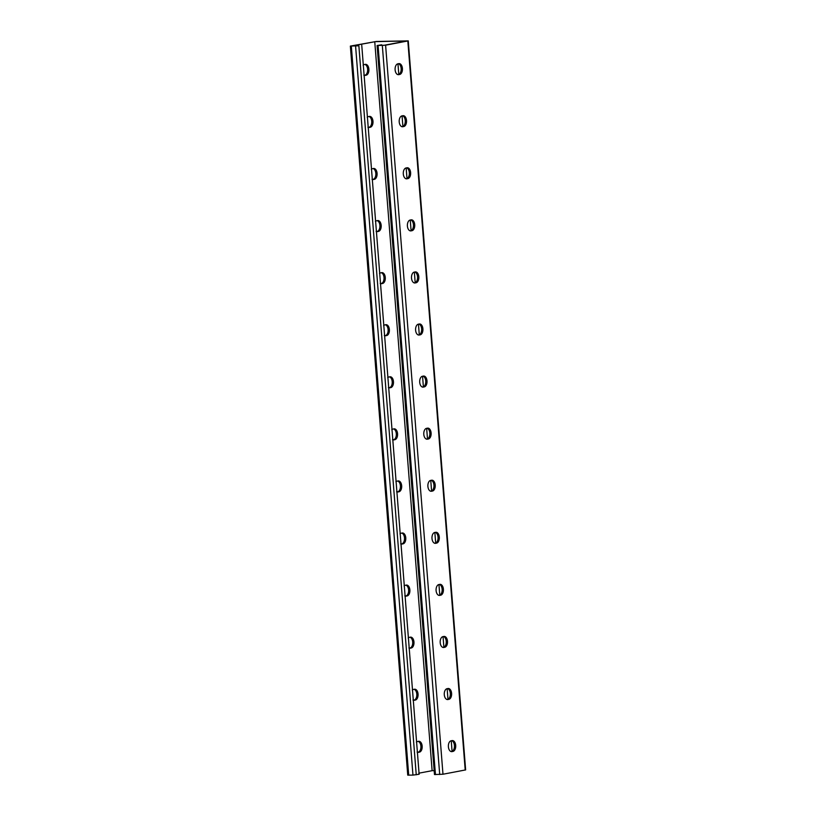 <?xml version="1.0" encoding="UTF-8"?>
<svg xmlns="http://www.w3.org/2000/svg" width="816" height="816" viewBox="0 0 816 816"><rect width="100%" height="100%" fill="white"/><g stroke="black" fill="none" stroke-linecap="round" stroke-linejoin="round"><path stroke-width="1.22" d="M381.704 44.798L377.094 45.523L385.601 45.196L408.265 40.871L376.298 41.473L350.36 46.094L358.867 45.778L351.614 46.012L375.391 41.636L407.011 40.963L383.877 45.319L378.359 45.431L381.704 44.798L381.613 45.359M350.36 46.094L407.735 775.129L412.957 775.108L419.128 774.262L361.753 45.237M452.074 751.332L451.248 740.755M447.974 699.261L447.148 688.684M431.582 490.967L430.756 480.389M427.482 438.896L426.656 428.318M435.683 543.038L434.846 532.46M439.783 595.119L438.947 584.531M443.884 647.19L443.047 636.613M434.163 770.641L432.123 770.681L374.748 41.657M397.963 63.801L398.8 74.378M402.064 115.872L402.9 126.449M418.455 324.166L419.291 334.744M422.555 376.237L423.392 386.825M414.355 272.095L415.191 282.673M410.264 220.024L411.091 230.602M406.164 167.943L406.99 178.531M418.771 773.201L432.123 770.681M392.496 439.651A5.447 3.193 88.8 0 0 393.547 439.926A5.447 3.193 88.8 0 0 393.863 439.895L394.832 439.712A5.447 3.193 88.8 0 0 397.586 433.959A5.447 3.193 88.8 0 0 394.291 428.849A5.447 3.193 88.8 0 0 393.975 428.879L393.006 429.063A5.447 3.193 88.8 0 0 391.792 429.726M396.596 491.722A5.447 3.193 88.8 0 0 397.647 491.997A5.447 3.193 88.8 0 0 397.953 491.966L398.932 491.783A5.447 3.193 88.8 0 0 401.686 486.03A5.447 3.193 88.8 0 0 398.381 480.92A5.447 3.193 88.8 0 0 398.075 480.95L397.106 481.134A5.447 3.193 88.8 0 0 395.893 481.807M400.697 543.793A5.447 3.193 88.8 0 0 401.747 544.068A5.447 3.193 88.8 0 0 402.053 544.037L403.033 543.854A5.447 3.193 88.8 0 0 405.787 538.111A5.447 3.193 88.8 0 0 402.482 532.991A5.447 3.193 88.8 0 0 402.176 533.021L401.207 533.205A5.447 3.193 88.8 0 0 399.993 533.878M404.797 595.874A5.447 3.193 88.8 0 0 405.848 596.149A5.447 3.193 88.8 0 0 406.154 596.108L407.123 595.935A5.447 3.193 88.8 0 0 409.887 590.182A5.447 3.193 88.8 0 0 406.582 585.062A5.447 3.193 88.8 0 0 406.276 585.103L405.297 585.286A5.447 3.193 88.8 0 0 404.093 585.949M408.898 647.945A5.447 3.193 88.8 0 0 409.938 648.22A5.447 3.193 88.8 0 0 410.254 648.19L411.223 648.006A5.447 3.193 88.8 0 0 413.977 642.253A5.447 3.193 88.8 0 0 410.683 637.143A5.447 3.193 88.8 0 0 410.377 637.174L409.397 637.357A5.447 3.193 88.8 0 0 408.194 638.02M412.988 700.016A5.447 3.193 88.8 0 0 414.038 700.291A5.447 3.193 88.8 0 0 414.344 700.261L415.324 700.077A5.447 3.193 88.8 0 0 418.078 694.324A5.447 3.193 88.8 0 0 414.783 689.214A5.447 3.193 88.8 0 0 414.467 689.245L413.498 689.428A5.447 3.193 88.8 0 0 412.284 690.101M417.088 752.087A5.447 3.193 88.8 0 0 418.139 752.362A5.447 3.193 88.8 0 0 418.445 752.332L419.424 752.148A5.447 3.193 88.8 0 0 422.178 746.405A5.447 3.193 88.8 0 0 418.873 741.285A5.447 3.193 88.8 0 0 418.567 741.316L417.598 741.499A5.447 3.193 88.8 0 0 416.384 742.172M387.702 377.655A5.447 3.193 -91.2 0 1 388.906 376.992L389.885 376.808A5.447 3.193 -91.2 0 1 390.191 376.768A5.447 3.193 -91.2 0 1 393.485 381.888A5.447 3.193 -91.2 0 1 390.731 387.631L389.762 387.814A5.447 3.193 -91.2 0 1 389.446 387.855A5.447 3.193 -91.2 0 1 388.406 387.58M383.602 325.584A5.447 3.193 -91.2 0 1 384.805 324.911L385.784 324.727A5.447 3.193 -91.2 0 1 386.09 324.697A5.447 3.193 -91.2 0 1 389.395 329.817A5.447 3.193 -91.2 0 1 386.631 335.56L385.662 335.743A5.447 3.193 -91.2 0 1 385.356 335.774A5.447 3.193 -91.2 0 1 384.305 335.498M379.501 273.513A5.447 3.193 -91.2 0 1 380.715 272.84L381.684 272.656A5.447 3.193 -91.2 0 1 381.99 272.626A5.447 3.193 -91.2 0 1 385.295 277.736A5.447 3.193 -91.2 0 1 382.541 283.489L381.562 283.672A5.447 3.193 -91.2 0 1 381.256 283.703A5.447 3.193 -91.2 0 1 380.205 283.427M375.401 221.432A5.447 3.193 -91.2 0 1 376.615 220.769L377.584 220.585A5.447 3.193 -91.2 0 1 377.9 220.555A5.447 3.193 -91.2 0 1 381.194 225.665A5.447 3.193 -91.2 0 1 378.44 231.418L377.461 231.601A5.447 3.193 -91.2 0 1 377.155 231.632A5.447 3.193 -91.2 0 1 376.105 231.356M371.3 169.361A5.447 3.193 -91.2 0 1 372.514 168.698L373.483 168.514A5.447 3.193 -91.2 0 1 373.799 168.473A5.447 3.193 -91.2 0 1 377.094 173.594A5.447 3.193 -91.2 0 1 374.34 179.336L373.371 179.52A5.447 3.193 -91.2 0 1 373.055 179.561A5.447 3.193 -91.2 0 1 372.004 179.275M367.21 117.29A5.447 3.193 -91.2 0 1 368.414 116.617L369.393 116.433A5.447 3.193 -91.2 0 1 369.699 116.402A5.447 3.193 -91.2 0 1 373.004 121.523A5.447 3.193 -91.2 0 1 370.24 127.265L369.271 127.449A5.447 3.193 -91.2 0 1 368.965 127.48A5.447 3.193 -91.2 0 1 367.914 127.204M363.11 65.219A5.447 3.193 -91.2 0 1 364.313 64.546L365.293 64.362A5.447 3.193 -91.2 0 1 365.599 64.331A5.447 3.193 -91.2 0 1 368.903 69.442A5.447 3.193 -91.2 0 1 366.139 75.194L365.17 75.378A5.447 3.193 -91.2 0 1 364.864 75.409A5.447 3.193 -91.2 0 1 363.814 75.133M393.598 428.951A5.447 3.193 -91.2 0 1 396.331 434.479A5.447 3.193 -91.2 0 1 393.557 439.732L392.965 439.844M397.688 481.022A5.447 3.193 -91.2 0 1 400.421 486.56A5.447 3.193 -91.2 0 1 397.657 491.813L397.066 491.926M401.788 533.093A5.447 3.193 -91.2 0 1 404.522 538.631A5.447 3.193 -91.2 0 1 401.758 543.884L401.166 543.997M405.889 585.174A5.447 3.193 -91.2 0 1 408.622 590.702A5.447 3.193 -91.2 0 1 405.858 595.955L405.266 596.068M409.989 637.245A5.447 3.193 -91.2 0 1 412.723 642.773A5.447 3.193 -91.2 0 1 409.948 648.026L409.367 648.139M414.089 689.316A5.447 3.193 -91.2 0 1 416.823 694.855A5.447 3.193 -91.2 0 1 414.049 700.108L413.457 700.22M418.18 741.387A5.447 3.193 -91.2 0 1 420.913 746.926A5.447 3.193 -91.2 0 1 418.149 752.179L417.557 752.291M388.875 387.773L389.456 387.661A5.447 3.193 88.8 0 0 392.231 382.408A5.447 3.193 88.8 0 0 389.497 376.88M384.775 335.702L385.366 335.59A5.447 3.193 88.8 0 0 388.13 330.337A5.447 3.193 88.8 0 0 385.397 324.799M380.674 283.631L381.266 283.519A5.447 3.193 88.8 0 0 384.03 278.266A5.447 3.193 88.8 0 0 381.296 272.728M376.574 231.55L377.165 231.438A5.447 3.193 88.8 0 0 379.93 226.185A5.447 3.193 88.8 0 0 377.196 220.657M372.484 179.479L373.065 179.367A5.447 3.193 88.8 0 0 375.839 174.114A5.447 3.193 88.8 0 0 373.106 168.586M368.383 127.408L368.965 127.296A5.447 3.193 88.8 0 0 371.739 122.043A5.447 3.193 88.8 0 0 369.005 116.504M364.283 75.337L364.874 75.225A5.447 3.193 88.8 0 0 367.639 69.972A5.447 3.193 88.8 0 0 364.905 64.433M408.265 40.871L465.64 769.906L442.976 774.231L434.479 774.547L377.094 45.523M426.503 439.12L427.094 439.008A5.447 3.193 88.8 0 0 429.859 433.755A5.447 3.193 88.8 0 0 427.125 428.227M430.603 491.201L431.195 491.089A5.447 3.193 88.8 0 0 433.959 485.836A5.447 3.193 88.8 0 0 431.225 480.298M434.704 543.272L435.285 543.16A5.447 3.193 88.8 0 0 438.059 537.907A5.447 3.193 88.8 0 0 435.326 532.369M438.804 595.343L439.385 595.231A5.447 3.193 88.8 0 0 442.16 589.978A5.447 3.193 88.8 0 0 439.426 584.45M442.894 647.414L443.486 647.302A5.447 3.193 88.8 0 0 446.25 642.049A5.447 3.193 88.8 0 0 443.516 636.521M446.995 699.496L447.586 699.383A5.447 3.193 88.8 0 0 450.35 694.13A5.447 3.193 88.8 0 0 447.617 688.592M451.095 751.567L451.687 751.454A5.447 3.193 88.8 0 0 454.451 746.201A5.447 3.193 88.8 0 0 451.717 740.663M423.035 376.156A5.447 3.193 -91.2 0 1 425.758 381.684A5.447 3.193 -91.2 0 1 422.994 386.937L422.402 387.049M418.934 324.074A5.447 3.193 -91.2 0 1 421.668 329.613A5.447 3.193 -91.2 0 1 418.894 334.866L418.312 334.978M414.834 272.003A5.447 3.193 -91.2 0 1 417.568 277.542A5.447 3.193 -91.2 0 1 414.793 282.795L414.212 282.907M410.734 219.932A5.447 3.193 -91.2 0 1 413.467 225.461A5.447 3.193 -91.2 0 1 410.703 230.714L410.111 230.826M406.633 167.861A5.447 3.193 -91.2 0 1 409.367 173.39A5.447 3.193 -91.2 0 1 406.603 178.643L406.011 178.755M402.543 115.78A5.447 3.193 -91.2 0 1 405.266 121.319A5.447 3.193 -91.2 0 1 402.502 126.572L401.911 126.684M398.443 63.709A5.447 3.193 -91.2 0 1 401.176 69.248A5.447 3.193 -91.2 0 1 398.402 74.501L397.82 74.613M428.369 438.988L427.39 439.171A5.447 3.193 -91.2 0 1 427.084 439.202A5.447 3.193 -91.2 0 1 423.779 434.081A5.447 3.193 -91.2 0 1 426.544 428.339L427.513 428.155A5.447 3.193 -91.2 0 1 427.819 428.125A5.447 3.193 -91.2 0 1 431.123 433.235A5.447 3.193 -91.2 0 1 428.369 438.988L427.094 439.008M432.46 491.059L431.491 491.242A5.447 3.193 -91.2 0 1 431.185 491.273A5.447 3.193 -91.2 0 1 427.88 486.163A5.447 3.193 -91.2 0 1 430.634 480.41L431.613 480.226A5.447 3.193 -91.2 0 1 431.919 480.196A5.447 3.193 -91.2 0 1 435.224 485.306A5.447 3.193 -91.2 0 1 432.46 491.059L431.195 491.089M436.56 543.13L435.591 543.313A5.447 3.193 -91.2 0 1 435.285 543.344A5.447 3.193 -91.2 0 1 431.98 538.234A5.447 3.193 -91.2 0 1 434.734 532.481L435.713 532.297A5.447 3.193 -91.2 0 1 436.019 532.267A5.447 3.193 -91.2 0 1 439.324 537.387A5.447 3.193 -91.2 0 1 436.56 543.13L435.285 543.16M440.66 595.201L439.691 595.384A5.447 3.193 -91.2 0 1 439.375 595.425A5.447 3.193 -91.2 0 1 436.081 590.305A5.447 3.193 -91.2 0 1 438.835 584.562L439.804 584.378A5.447 3.193 -91.2 0 1 440.12 584.338A5.447 3.193 -91.2 0 1 443.414 589.458A5.447 3.193 -91.2 0 1 440.66 595.201L439.385 595.231M444.761 647.282L443.782 647.465A5.447 3.193 -91.2 0 1 443.476 647.496A5.447 3.193 -91.2 0 1 440.181 642.376A5.447 3.193 -91.2 0 1 442.935 636.633L443.904 636.449A5.447 3.193 -91.2 0 1 444.22 636.419A5.447 3.193 -91.2 0 1 447.515 641.529A5.447 3.193 -91.2 0 1 444.761 647.282L443.486 647.302M448.861 699.353L447.882 699.536A5.447 3.193 -91.2 0 1 447.576 699.567A5.447 3.193 -91.2 0 1 444.271 694.457A5.447 3.193 -91.2 0 1 447.035 688.704L448.004 688.52A5.447 3.193 -91.2 0 1 448.31 688.49A5.447 3.193 -91.2 0 1 451.615 693.6A5.447 3.193 -91.2 0 1 448.861 699.353L447.586 699.383M452.951 751.424L451.982 751.607A5.447 3.193 -91.2 0 1 451.676 751.638A5.447 3.193 -91.2 0 1 448.372 746.528A5.447 3.193 -91.2 0 1 451.126 740.775L452.105 740.591A5.447 3.193 -91.2 0 1 452.411 740.561A5.447 3.193 -91.2 0 1 455.716 745.681A5.447 3.193 -91.2 0 1 452.951 751.424L451.687 751.454M423.412 376.084L422.443 376.268A5.447 3.193 88.8 0 0 419.689 382.01A5.447 3.193 88.8 0 0 422.984 387.131A5.447 3.193 88.8 0 0 423.29 387.09L424.269 386.906A5.447 3.193 88.8 0 0 427.023 381.164A5.447 3.193 88.8 0 0 423.728 376.043A5.447 3.193 88.8 0 0 423.412 376.084M419.322 324.003L418.343 324.187A5.447 3.193 88.8 0 0 415.589 329.939A5.447 3.193 88.8 0 0 418.883 335.05A5.447 3.193 88.8 0 0 419.2 335.019L420.169 334.835A5.447 3.193 88.8 0 0 422.923 329.093A5.447 3.193 88.8 0 0 419.628 323.972A5.447 3.193 88.8 0 0 419.322 324.003M415.222 271.932L414.242 272.116A5.447 3.193 88.8 0 0 411.488 277.868A5.447 3.193 88.8 0 0 414.793 282.979A5.447 3.193 88.8 0 0 415.099 282.948L416.068 282.764A5.447 3.193 88.8 0 0 418.832 277.012A5.447 3.193 88.8 0 0 415.528 271.901A5.447 3.193 88.8 0 0 415.222 271.932M411.121 219.861L410.142 220.045A5.447 3.193 88.8 0 0 407.388 225.787A5.447 3.193 88.8 0 0 410.693 230.908A5.447 3.193 88.8 0 0 410.999 230.877L411.978 230.693A5.447 3.193 88.8 0 0 414.732 224.941A5.447 3.193 88.8 0 0 411.427 219.83A5.447 3.193 88.8 0 0 411.121 219.861M407.021 167.79L406.052 167.974A5.447 3.193 88.8 0 0 403.288 173.716A5.447 3.193 88.8 0 0 406.592 178.837A5.447 3.193 88.8 0 0 406.898 178.796L407.878 178.612A5.447 3.193 88.8 0 0 410.632 172.87A5.447 3.193 88.8 0 0 407.327 167.749A5.447 3.193 88.8 0 0 407.021 167.79M402.92 115.709L401.951 115.892A5.447 3.193 88.8 0 0 399.197 121.645A5.447 3.193 88.8 0 0 402.492 126.755A5.447 3.193 88.8 0 0 402.798 126.725L403.777 126.541A5.447 3.193 88.8 0 0 406.531 120.799A5.447 3.193 88.8 0 0 403.237 115.678A5.447 3.193 88.8 0 0 402.92 115.709M398.83 63.638L397.851 63.821A5.447 3.193 88.8 0 0 395.097 69.574A5.447 3.193 88.8 0 0 398.392 74.684A5.447 3.193 88.8 0 0 398.708 74.654L399.677 74.47A5.447 3.193 88.8 0 0 402.431 68.717A5.447 3.193 88.8 0 0 399.136 63.607A5.447 3.193 88.8 0 0 398.83 63.638M358.867 45.778L416.242 774.812M351.339 46.165L408.714 775.2M355.582 46.073L412.957 775.108M419.424 752.148L418.149 752.179M418.445 752.332L417.833 752.352M415.324 700.077L414.049 700.108M414.344 700.261L413.732 700.271M411.223 648.006L409.948 648.026M410.254 648.19L409.632 648.2M407.123 595.935L405.858 595.955M406.154 596.108L405.532 596.129M403.033 543.854L401.758 543.884M402.053 544.037L401.441 544.058M398.932 491.783L397.657 491.813M397.953 491.966L397.341 491.977M394.832 439.712L393.557 439.732M393.863 439.895L393.241 439.906M407.827 41.014L465.202 770.049M385.601 45.196L442.976 774.231M382.327 45.502L439.702 774.527M378.083 45.594L435.458 774.619M451.36 751.628L451.982 751.607M447.27 699.547L447.882 699.536M443.17 647.476L443.782 647.465M439.069 595.405L439.691 595.384M434.969 543.334L435.591 543.313M430.868 491.252L431.491 491.242M426.778 439.181L427.39 439.171M366.139 75.194L364.874 75.225M365.17 75.378L364.548 75.388M370.24 127.265L368.965 127.296M369.271 127.449L368.648 127.469M374.34 179.336L373.065 179.367M373.371 179.52L372.749 179.54M378.44 231.418L377.165 231.438M377.461 231.601L376.849 231.611M382.541 283.489L381.266 283.519M381.562 283.672L380.95 283.682M386.631 335.56L385.366 335.59M385.662 335.743L385.04 335.764M390.731 387.631L389.456 387.661M389.762 387.814L389.14 387.835M398.402 74.501L399.677 74.47M398.086 74.664L398.708 74.654M402.502 126.572L403.777 126.541M402.186 126.735L402.798 126.725M406.603 178.643L407.878 178.612M406.286 178.816L406.898 178.796M410.703 230.714L411.978 230.693M410.377 230.887L410.999 230.877M414.793 282.795L416.068 282.764M414.477 282.958L415.099 282.948M418.894 334.866L420.169 334.835M418.577 335.039L419.2 335.019M422.994 386.937L424.269 386.906M422.678 387.11L423.29 387.09"/></g></svg>
